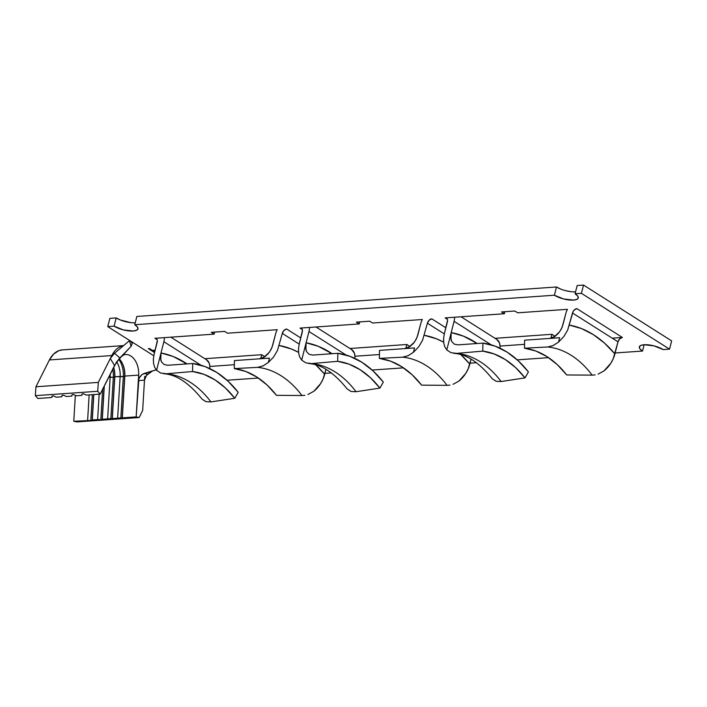 <?xml version="1.0" encoding="UTF-8"?>
<svg xmlns="http://www.w3.org/2000/svg" width="707" height="707" viewBox="0 0 707 707"><rect width="100%" height="100%" fill="white"/><g stroke="black" fill="none" stroke-linecap="round" stroke-linejoin="round"><path stroke-width="1.06" d="M451.022 352.705L456.695 353.376A103.947 69.701 -94 0 1 501.139 381.533L525.009 377.883L501.139 381.533A103.947 69.701 86 0 0 456.695 353.376L482.775 351.132A104.627 70.152 -94 0 1 525.009 377.883L528.412 371.926A112.678 75.552 -94 0 0 482.925 343.116L457.906 344.875L454.221 344.106L451.676 341.437L450.969 339.554L451.207 332.599L446.789 349.93L450.969 352.687L456.695 353.376L482.775 351.132L482.925 343.116L482.775 351.132L494.149 353.96L505.169 359.474L515.553 367.516L525.009 377.883L528.412 371.926L518.231 360.764L507.052 352.104L495.183 346.165L482.925 343.116L457.906 344.875L454.221 344.106L451.676 341.437L450.668 337.407L451.207 332.599A126.2 84.619 -94 0 1 475.184 342.188A13.521 8.997 -57.6 0 0 474.874 343.682A13.521 8.997 122.4 0 1 475.184 342.188A126.2 84.619 -94 0 1 477.216 343.522L463.377 336.117L451.207 332.599L454.08 321.332L491.215 344.848L454.08 321.332L446.789 349.93L444.836 346.854L443.74 343.01L443.616 337.937M305.91 362.894L311.593 363.575A103.947 69.701 -94 0 1 356.036 391.722L379.906 388.081L356.036 391.722A103.947 69.701 86 0 0 311.593 363.575L337.663 361.33A104.627 70.152 -94 0 1 379.906 388.081L383.309 382.125A112.678 75.552 -94 0 0 337.822 353.314L312.803 355.073L309.118 354.304L306.573 351.635L305.866 349.744L306.104 342.789L301.686 360.128L305.866 362.877L311.593 363.575L337.663 361.33L337.822 353.314L337.663 361.33L349.046 364.158L360.066 369.664L370.441 377.715L379.906 388.081L383.309 382.125L373.128 370.963L361.949 362.293L350.071 356.363L337.822 353.314L312.803 355.073L309.118 354.304L306.573 351.635L305.565 347.597L306.104 342.789A126.2 84.619 -94 0 1 330.081 352.378A13.521 8.997 -57.6 0 0 329.771 353.88A13.521 8.997 122.4 0 1 330.081 352.378A126.2 84.619 -94 0 1 332.113 353.712L318.274 346.315L306.104 342.789L308.977 331.521L346.112 355.047L308.977 331.521L301.686 360.128L299.733 357.044L298.628 353.2L298.513 348.127M160.807 373.093L166.49 373.764A103.947 69.701 -94 0 1 210.933 401.921L234.795 398.271L210.933 401.921A103.947 69.701 86 0 0 166.49 373.764L192.56 371.52A104.627 70.152 -94 0 1 234.795 398.271L238.206 392.314A112.678 75.552 -94 0 0 192.719 363.504L167.7 365.263L164.015 364.494L161.47 361.825L160.763 359.943L161.002 352.987L156.583 370.318L160.763 373.075L166.49 373.764L192.56 371.52L192.719 363.504L192.56 371.52L203.943 374.348L214.963 379.862L225.339 387.904L234.795 398.271L238.206 392.314L228.016 381.153L216.846 372.492L204.968 366.553L192.719 363.504L167.7 365.263L164.015 364.494L161.47 361.825L160.454 357.795L161.002 352.987A126.2 84.619 -94 0 1 184.978 362.576A13.521 8.997 -57.6 0 0 184.668 364.07A13.521 8.997 122.4 0 1 184.978 362.576A126.2 84.619 -94 0 1 187.01 363.911L173.171 356.505L161.002 352.987L163.874 341.72L201.009 365.236L163.874 341.72L156.583 370.318L154.63 367.242L153.525 363.398L153.41 358.325M130.68 341.127L153.781 355.762L107.747 326.607L114.083 326.157L123.345 329.895L133.234 331.017L136.522 330.31L137.971 328.87L137.352 326.899L134.763 324.707L554.394 295.226L563.656 298.964L573.554 300.086L576.841 299.379L578.282 297.93L577.663 295.968L575.074 293.776L581.419 293.325L669.547 349.152L663.21 349.594L653.948 345.864L644.059 344.742L640.772 345.44L639.322 346.89L639.941 348.86L642.53 351.052L615.143 352.97L642.53 351.052A13.972 4.587 14.3 0 1 639.331 346.872A13.972 4.587 14.3 0 1 648.708 344.892A13.972 4.587 14.3 0 1 663.21 349.594L669.547 349.152L581.419 293.325L575.074 293.776L577.177 285.522L583.522 285.08L581.419 293.325L583.522 285.08L671.65 340.898L669.547 349.152L671.65 340.898L583.522 285.08L577.177 285.522L575.074 293.776A13.972 4.587 14.3 0 1 578.273 297.947A13.972 4.587 14.3 0 1 568.896 299.936A13.972 4.587 14.3 0 1 554.394 295.226L134.763 324.707L136.866 316.453L556.497 286.98L554.394 295.226L556.497 286.98L136.866 316.453L134.763 324.707A13.972 4.587 14.3 0 1 137.962 328.888A13.972 4.587 14.3 0 1 128.586 330.867A13.972 4.587 14.3 0 1 114.083 326.157L107.747 326.607L130.68 341.127L132.271 343.62L131.051 346.368L116.628 361.843L100.191 394.108L114.543 365.546L110.31 358.511L114.525 353.261L119.854 357.963L131.051 346.368L129.478 340.633L114.525 353.261L129.655 340.482M548.552 357.654L517.224 359.854L548.552 357.654M476.491 362.718L470.04 363.168L476.491 362.718M403.45 367.843L372.121 370.044L403.45 367.843M331.389 372.907L324.937 373.358L331.389 372.907M258.347 378.042L227.018 380.242L258.347 378.042M422.344 319.511L372.571 323.002L369.734 321.199L356.39 322.145L359.236 323.939L300.024 328.101L302.251 329.515L300.024 328.101L359.236 323.939L359.748 321.906L359.236 323.939L356.39 322.145L369.734 321.199L372.571 323.002L422.344 319.511A13.521 8.997 122.4 0 0 420.727 323.673A13.521 8.997 122.4 0 1 422.344 319.511M315.958 326.979L351.697 349.612A13.521 8.997 -57.6 0 1 354.941 356.248A13.521 8.997 -57.6 0 1 354.843 358.369A13.521 8.997 -57.6 0 0 354.941 356.248L379.438 354.525L354.941 356.248L354.34 353.014L351.6 349.558M445.887 327.774L431.783 318.848L429.114 320.218L427.399 323.205L422.556 340.306L418.694 346.81L413.595 352.148L418.694 346.81L422.556 340.306L427.399 323.205L444.323 333.925L427.399 323.205A4.507 2.996 122.4 0 1 431.783 318.848L445.887 327.774M277.241 329.701L227.468 333.2L224.632 331.397L211.287 332.334L214.124 334.137L154.921 338.291L157.148 339.705L154.921 338.291L214.124 334.137L214.645 332.096L214.124 334.137L211.287 332.334L224.632 331.397L227.468 333.2L277.241 329.701A13.521 8.997 122.4 0 0 275.624 333.863A13.521 8.997 122.4 0 1 277.241 329.701M170.855 337.177L206.594 359.81A13.521 8.997 -57.6 0 1 209.838 366.447A13.521 8.997 -57.6 0 1 209.74 368.568A13.521 8.997 -57.6 0 0 209.838 366.447L234.335 364.724L209.838 366.447L209.237 363.204L206.497 359.748M300.784 337.973L286.68 329.038L284.011 330.416L282.296 333.395L277.453 350.495L273.591 357L268.492 362.338L273.591 357L277.453 350.495L282.296 333.395L299.22 344.115L282.296 333.395A4.507 2.996 122.4 0 1 286.68 329.038L300.784 337.973M567.456 309.312L517.674 312.812L514.837 311.009L501.493 311.946L504.338 313.749L445.127 317.903L447.354 319.317L445.127 317.903L504.338 313.749L504.851 311.707L504.338 313.749L501.493 311.946L514.837 311.009L517.674 312.812L567.456 309.312A13.521 8.997 122.4 0 0 565.83 313.475A13.521 8.997 122.4 0 1 567.456 309.312M461.061 316.789L496.8 339.422A13.521 8.997 -57.6 0 1 500.043 346.059A13.521 8.997 -57.6 0 1 499.946 348.18A13.521 8.997 -57.6 0 0 500.043 346.059L524.541 344.336L500.043 346.059L499.442 342.815L496.712 339.369M612.942 338.123L622.372 337.46L576.885 308.65L574.217 310.028L573.156 311.416L567.659 330.107L563.797 336.612L558.698 341.958L563.797 336.612L567.659 330.107L572.502 313.007L617.989 341.826L619.703 338.839L622.372 337.46L612.942 338.123M153.658 351.176L154.93 351.087L153.658 351.176L154.736 351.856L153.658 351.176M155.16 350.195L152.412 350.38L149.53 348.56L148.355 348.648L154.559 352.572L148.355 348.648L149.53 348.56L152.412 350.38L155.16 350.195M125.095 354.525A18.029 12.09 -94 0 1 138.669 375.108L136.159 416.883L122.32 417.855L124.821 376.08L138.669 375.108L124.821 376.08A18.029 12.09 86 0 0 119.13 358.723A18.029 12.09 -94 0 1 123.106 365.006A18.029 12.09 -94 0 1 124.821 376.08L123.327 376.619A20.282 13.601 86 0 0 118.705 359.191A20.282 13.601 -94 0 1 123.327 376.619L114.817 376.778A18.029 12.09 86 0 0 113.659 367.295A18.029 12.09 -94 0 1 114.817 376.778L120.155 376.407L117.645 418.19L112.307 418.562L114.817 376.778L113.323 377.317A20.282 13.601 86 0 0 112.705 369.204A20.282 13.601 -94 0 1 113.323 377.317L108.684 377.211L110.151 377.105L107.641 418.889L102.303 419.269L104.3 385.925L102.303 419.269L136.159 416.883L138.925 378.289L142.16 374.41L156.167 369.823L144.255 373.42L147.728 374.295L152.562 370.91L146.482 375.417L144.484 380.154L144.705 376.416L142.664 410.475L139.182 417.537L136.159 416.883L139.182 417.537L142.664 410.475L144.484 380.154L138.333 380.613L144.484 380.154L146.075 375.912L147.728 374.295L144.255 373.42L142.072 374.471L139.535 377.131L138.333 380.613L138.669 375.108A18.029 12.09 -94 0 0 125.325 354.507M116.646 361.816A18.029 12.09 -94 0 1 120.155 376.407A18.029 12.09 86 0 0 116.646 361.816M123.601 345.59L62.313 349.903A27.043 18.135 86 0 0 49.41 359.943L35.933 386.773L35.35 395.664L37.816 398.483L51.664 397.511L52.097 395.991L53.432 395.893L56.33 397.184L61.668 396.813L62.101 395.284L63.436 395.186L66.334 396.486L71.672 396.106L72.105 394.577L73.44 394.488L76.347 395.779L81.685 395.407L82.463 393.852L81.685 395.407L76.347 395.779L73.44 394.488L72.105 394.577L71.672 396.106L66.334 396.486L63.436 395.186L62.101 395.284L61.668 396.813L56.33 397.184L53.432 395.893L52.097 395.991L51.664 397.511L37.816 398.483L35.35 395.664L97.725 391.28L100.191 394.108L86.351 395.08L100.191 394.108L97.725 391.28L35.35 395.664L35.933 386.773L98.317 382.39L97.725 391.28L98.317 382.39L35.933 386.773L49.41 359.943L111.794 355.559L98.317 382.39L110.31 358.511L114.543 365.546L119.854 357.963L114.525 353.261L110.31 358.511L111.794 355.559A27.043 18.135 -94 0 1 123.531 345.652A27.043 18.135 86 0 0 111.794 355.559L49.41 359.943L53.582 354.092L58.867 350.645L62.543 349.885M86.351 395.08L83.453 393.781L82.118 393.879L81.685 395.407L82.118 393.879L83.453 393.781L86.351 395.08M110.168 374.259A18.029 12.09 -94 0 1 110.151 377.105A18.029 12.09 86 0 0 110.168 374.259M71.672 396.106L72.45 394.559L71.672 396.106M61.668 396.813L62.446 395.257L61.668 396.813M92.299 419.967L93.819 394.55L92.299 419.967L97.637 419.596L92.299 419.967M99.157 394.179L97.637 419.596L102.144 419.711L104.15 386.225L102.144 419.711L100.809 419.799L102.648 389.23L100.809 419.799L97.637 419.596L99.157 394.179M51.664 397.511L52.442 395.964L51.664 397.511M109.85 318.353L107.747 326.607L109.85 318.353L116.187 317.911L109.85 318.353M562.958 324.743L565.83 313.475L562.145 327.226L559.52 331.937L553.82 337.115L549.639 338.432L554.986 336.399L558.433 333.306L561.217 329.232L562.958 324.743M417.855 334.941L420.727 323.673L417.042 337.425L414.417 342.135L408.717 347.314L404.537 348.622L409.883 346.598L413.33 343.496L416.114 339.431L417.855 334.941M551.928 334.305L550.921 338.238L551.928 334.305L495.033 338.308L551.928 334.305L554.765 336.108L551.928 334.305M406.825 344.503L405.818 348.436L406.825 344.503L349.93 348.498L406.825 344.503L409.662 346.306L406.825 344.503M272.752 345.131L275.624 333.863L271.939 347.614L269.314 352.325L263.614 357.503L259.434 358.82L264.78 356.788L268.227 353.694L271.002 349.62L272.752 345.131M261.714 354.693L260.715 358.626L261.714 354.693L204.827 358.696L261.714 354.693L264.559 356.496L261.714 354.693M644.139 344.733L642.53 351.052L644.139 344.733M571.026 291.682L565.759 290.71M560.66 289.057L556.497 286.98A13.972 4.587 -165.7 0 0 575.569 291.841M130.715 322.622L120.349 319.988L116.187 317.911L114.083 326.157L116.187 317.911A13.972 4.587 -165.7 0 0 135.258 322.772M410.369 346.253L409.662 346.306L410.369 346.253M555.472 336.064L554.765 336.108L555.472 336.064M265.266 356.452L264.559 356.496L265.266 356.452M554.633 336.629L554.765 336.108L554.633 336.629M264.427 357.017L264.559 356.496L264.427 357.017M409.53 346.828L409.662 346.306L409.53 346.828M154.117 354.287L157.352 340.624L156.972 339.333L154.921 338.291A4.507 2.996 122.4 0 1 156.282 338.609A4.507 2.996 122.4 0 1 157.201 342.188L154.117 354.287L153.357 358.997L153.534 363.451M164.351 337.628A13.521 8.997 122.4 0 1 163.874 341.72A13.521 8.997 122.4 0 0 164.351 337.628M201.495 398.43L202.069 399.137A22.536 14.988 122.4 0 1 201.566 398.518M205.799 401.611L202.069 399.137L206.002 401.673L210.933 401.921M154.63 367.242L156.583 370.318M163.626 373.738L163.856 373.764C176.078 374.48 188.645 382.726 201.539 398.492M313.82 391.28L320.58 383.662L323.037 379.085L325.971 369.319L324.699 374.312L315.843 364.909A125.325 84.027 -94 0 1 324.699 374.312A22.536 14.988 122.4 0 1 313.82 391.28L307.907 394.515M269.438 358.113L234.415 360.579L234.264 368.594L234.415 360.579L269.438 358.113L268.333 362.47L269.438 358.113M298.522 352.325L291.381 348.993L279.203 345.502A125.325 84.027 -94 0 1 298.522 352.325M276.499 395.346L267.043 384.979L256.659 376.937L245.638 371.422L234.264 368.594L257.507 367.375L263.101 365.873L268.333 362.47L262.854 365.979L257.507 367.375A103.947 69.701 -94 0 1 301.951 395.522L276.499 395.346A104.627 70.152 86 0 0 234.264 368.594L257.507 367.375A103.947 69.701 86 0 1 301.951 395.522L276.499 395.346M304.885 395.293L301.951 395.522M299.22 344.097L302.455 330.434L302.075 329.144L300.024 328.101A4.507 2.996 122.4 0 1 301.385 328.419A4.507 2.996 122.4 0 1 302.304 331.99L299.22 344.097L298.46 348.798L298.637 353.253M309.454 327.438A13.521 8.997 122.4 0 1 308.977 331.521A13.521 8.997 122.4 0 0 309.454 327.438M346.598 388.24L347.172 388.938A22.536 14.988 122.4 0 1 346.669 388.329M444.323 333.898L447.558 320.236L447.178 318.945L445.127 317.903A4.507 2.996 122.4 0 1 446.488 318.221A4.507 2.996 122.4 0 1 447.407 321.8L444.323 333.898L443.563 338.609L443.74 343.063M454.557 317.24A13.521 8.997 122.4 0 1 454.08 321.332A13.521 8.997 122.4 0 0 454.557 317.24M491.701 378.042L492.275 378.749A22.536 14.988 122.4 0 1 491.772 378.13C478.851 362.338 466.284 354.092 454.062 353.376L453.832 353.35M350.902 391.422L347.172 388.938L351.105 391.484L356.036 391.722M496.005 381.223L492.275 378.749L496.208 381.285L501.139 381.533M299.733 357.044L301.686 360.128M308.729 363.539L308.959 363.566C321.181 364.291 333.748 372.527 346.642 388.293M444.836 346.854L446.789 349.93M458.923 381.091L465.683 373.464L468.14 368.886L471.074 359.121L469.802 364.123L460.946 354.711A125.325 84.027 -94 0 1 469.802 364.123A22.536 14.988 122.4 0 1 458.923 381.091L453.01 384.325M414.541 347.924L379.518 350.38L379.367 358.396L379.518 350.38L414.541 347.924L413.436 352.28L414.541 347.924M443.625 342.135L436.484 338.803L424.315 335.304A125.325 84.027 -94 0 1 443.625 342.135M604.025 370.892L610.786 363.274L613.243 358.696L617.989 341.826L614.904 353.924L604.573 343.169L593.394 334.667L581.587 328.605L569.418 325.114A125.325 84.027 -94 0 1 614.904 353.924A22.536 14.988 122.4 0 1 604.025 370.892L598.113 374.127M559.644 337.725L524.621 340.191L524.47 348.206L524.621 340.191L559.644 337.725L558.539 342.082L559.644 337.725M421.602 385.147L412.146 374.781L401.762 366.739L390.741 361.224L379.367 358.396L402.61 357.176L408.204 355.674L413.436 352.28L407.957 355.789L402.61 357.176A103.947 69.701 -94 0 1 447.054 385.333L421.602 385.147A104.627 70.152 86 0 0 379.367 358.396L402.61 357.176A103.947 69.701 86 0 1 447.054 385.333L421.602 385.147M566.705 374.957L557.249 364.591L546.865 356.549L535.844 351.034L524.47 348.206L547.713 346.987L553.307 345.484L558.539 342.082L553.06 345.599L547.713 346.987A103.947 69.701 -94 0 1 592.157 375.134L566.705 374.957A104.627 70.152 86 0 0 524.47 348.206L547.713 346.987A103.947 69.701 86 0 1 592.157 375.134L566.705 374.957M622.372 337.46A4.507 2.996 -57.6 0 0 617.989 341.826L572.502 313.007A4.507 2.996 122.4 0 1 576.885 308.65L622.372 337.46M449.988 385.103L447.054 385.333M595.091 374.904L592.157 375.134M76.807 421.92L139.182 417.537L76.807 421.92L73.784 421.266L92.14 420.409L93.686 394.559L92.14 420.409L90.805 420.506L92.352 394.656L90.805 420.506L73.784 421.266L75.34 395.328L73.784 421.266L76.807 421.92M89.153 394.877L87.624 420.294L89.153 394.877M131.051 346.368L129.478 340.633M113.615 367.401A20.282 13.601 -94 0 1 114.658 377.229A20.282 13.601 86 0 0 113.615 367.401M112.157 419.004L114.817 376.778L112.157 419.004L110.822 419.101L113.323 377.317L114.658 377.229L112.157 419.004M107.641 418.889L110.151 377.105L113.323 377.317L110.822 419.101L107.641 418.889M122.921 364.547A20.282 13.601 -94 0 1 124.662 376.522A20.282 13.601 86 0 0 122.921 364.547M122.161 418.305L124.821 376.08L122.161 418.305L120.826 418.394L123.327 376.619L124.662 376.522L122.161 418.305M117.645 418.19L120.155 376.407L123.327 376.619L120.826 418.394L117.645 418.19M154.665 352.157L149.036 348.595L154.665 352.157M155.036 350.672L153.764 350.76L155.036 350.672M132.147 342.93L132.271 343.62L132.147 342.93M124.282 354.649L125.139 354.454C123.831 354.781 122.055 355.966 119.81 358.007"/></g></svg>
